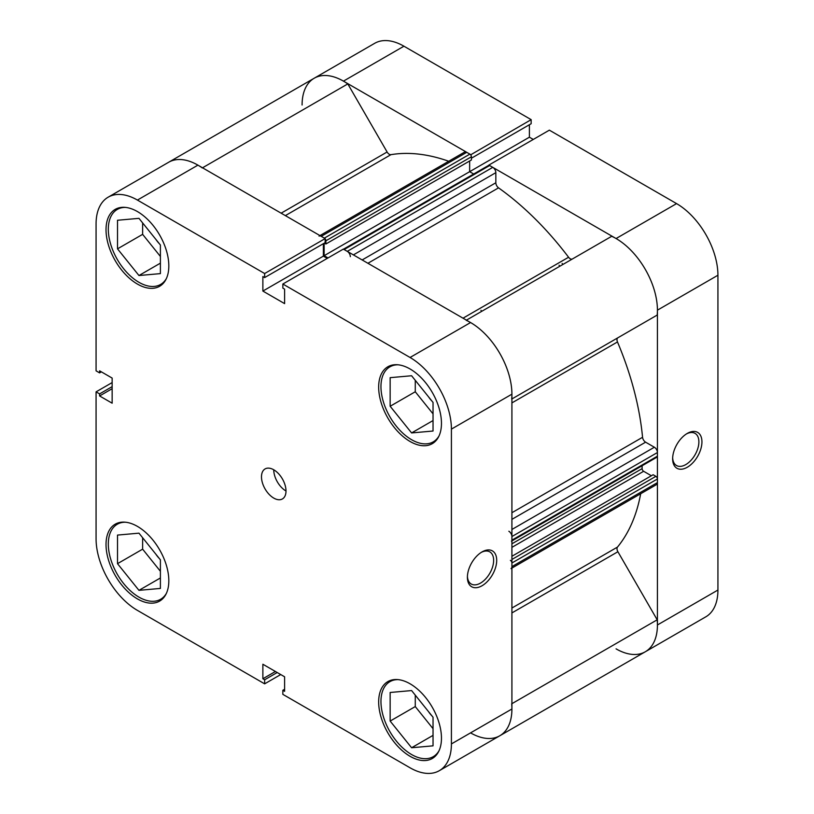<?xml version="1.0" encoding="UTF-8"?>
<svg xmlns="http://www.w3.org/2000/svg" width="814" height="814" viewBox="0 0 814 814"><rect width="100%" height="100%" fill="white"/><g stroke="black" fill="none" stroke-linecap="round" stroke-linejoin="round"><path stroke-width="1.22" d="M480.952 310.317A216.616 125.061 60 0 1 481.725 311.335M559.065 265.211A216.616 125.061 60 0 1 559.839 266.229A216.616 125.061 -120 0 0 559.065 265.211M343.488 249.186L488.553 165.435A2.167 1.252 60 0 1 489.631 165.537L492.775 167.348A4.335 2.503 60 0 1 495.838 172.66L495.838 182.774A4.335 2.503 -120 0 0 498.544 187.851A231.776 133.811 60 0 1 568.579 257.244A4.335 2.503 -120 0 0 570.238 258.76A4.335 2.503 -120 0 0 572.374 258.994M302.086 105.006A58.486 33.771 -120 0 1 314.194 78.236L374.694 43.305A58.486 33.771 60 0 1 403.937 46.205L343.437 81.135A58.486 33.771 -120 0 0 314.194 78.236A58.486 33.771 60 0 1 347.802 83.913L387.108 151.994A4.335 2.503 -120 0 0 389.265 154.284A4.335 2.503 -120 0 0 390.934 154.67A231.776 133.811 60 0 1 448.718 161.253M640.679 493.742A231.776 133.811 60 0 1 617.48 547.079A4.335 2.503 -120 0 0 617.897 551.729L657.193 619.81A58.486 33.771 60 0 1 645.319 651.76A58.486 33.771 -120 0 0 657.427 624.979L717.928 590.048L717.928 275.234L657.427 310.165L657.427 624.979M466.432 320.156L611.711 236.284A58.486 33.771 60 0 1 657.193 315.069L617.897 337.769A4.335 2.503 -120 0 0 617.48 341.951A231.776 133.811 60 0 1 642.561 437.291A4.335 2.503 -120 0 0 645.604 442.175L511.914 519.363M319.953 235.592L464.57 152.106A4.335 2.503 60 0 1 466.737 152.32L321.225 236.325A4.335 2.503 -120 0 0 319.057 236.111M321.225 236.325L324.369 238.136L469.871 154.131L466.737 152.32M469.871 154.131A2.167 1.252 60 0 1 471.408 156.787L471.408 159.971L325.895 243.976L324.379 243.101M469.647 160.989L469.647 171.683L473.687 174.013M511.914 529.476L654.364 447.232L645.604 442.175M654.364 447.232A4.335 2.503 60 0 1 657.427 452.543L511.914 536.548A4.335 2.503 -120 0 0 508.852 531.247M511.467 541.168A2.167 1.252 -120 0 0 511.914 540.181L657.427 456.166L657.427 452.543M657.427 456.166A2.167 1.252 60 0 1 656.979 457.163L511.914 540.913M642.114 465.74L642.114 468.64A2.167 1.252 -120 0 0 643.64 471.286L651.373 475.752M511.914 556.267L653.143 474.735L655.901 476.332A2.167 1.252 60 0 1 657.427 478.978L657.427 482.61A4.335 2.503 60 0 1 656.532 484.595L511.914 568.08M562.128 263.441A216.616 125.061 60 0 1 562.901 264.469A216.616 125.061 -120 0 0 562.128 263.441M511.691 703.815A58.486 33.771 60 0 1 499.806 735.764A58.486 33.771 60 0 1 470.563 732.865M511.019 568.599A4.335 2.503 -120 0 0 511.914 566.615L657.427 482.61M657.427 478.978L511.914 562.993L511.914 566.615M511.914 562.993A2.167 1.252 -120 0 0 510.388 560.337M511.914 540.181L511.914 536.548M466.198 320.289A58.486 33.771 60 0 1 511.691 399.084M350.325 256.664A4.335 2.503 -120 0 0 347.263 251.363L492.775 167.348M489.631 165.537L344.129 249.552L347.263 251.363M344.129 249.552A2.167 1.252 -120 0 0 343.04 249.44M324.135 243.244L324.135 255.698L328.032 257.936M471.408 156.787L325.895 240.791L325.895 243.976M325.895 240.791A2.167 1.252 -120 0 0 325.152 238.838M314.194 78.236L168.681 162.24A58.486 33.771 60 0 1 202.289 167.928M657.193 619.81L511.914 703.683M347.802 83.913L202.523 167.796M533.272 139.438L529.385 137.2L324.135 255.698M166.453 593.233A43.325 25.01 60 0 1 160.623 599.277A43.325 25.01 60 0 1 138.96 597.13A43.325 25.01 60 0 1 110.653 558.953A43.325 25.01 60 0 1 117.297 524.236A43.325 25.01 60 0 1 125.448 522.212M166.453 278.419A43.325 25.01 60 0 1 160.623 284.452A43.325 25.01 60 0 1 138.96 282.316A43.325 25.01 60 0 1 110.653 244.139A43.325 25.01 60 0 1 117.297 209.422A43.325 25.01 60 0 1 125.448 207.397M439.082 435.826A43.325 25.01 60 0 1 433.252 441.86A43.325 25.01 60 0 1 411.599 439.713A43.325 25.01 60 0 1 383.292 401.546A43.325 25.01 60 0 1 389.937 366.829A43.325 25.01 60 0 1 398.077 364.794M439.082 750.64A43.325 25.01 60 0 1 433.252 756.674A43.325 25.01 60 0 1 411.599 754.537A43.325 25.01 60 0 1 383.292 716.361A43.325 25.01 60 0 1 389.937 681.644A43.325 25.01 60 0 1 398.077 679.619M273.748 469.79A17.328 10.002 -120 0 0 265.079 468.925A17.328 10.002 -120 0 0 262.423 482.814A17.328 10.002 -120 0 0 273.748 498.087A17.328 10.002 -120 0 0 282.407 498.941A17.328 10.002 -120 0 0 285.063 485.052A17.328 10.002 -120 0 0 273.748 469.79A17.328 10.002 -120 0 0 285.999 491.005M482.051 551.912L482.051 551.912A20.716 11.966 -60 0 1 496.703 560.368A20.716 11.966 -60 0 1 482.051 585.744A20.716 11.966 -60 0 1 467.399 577.289A20.716 11.966 -60 0 1 482.051 551.912L482.051 551.912M467.419 576.363A18.559 10.714 120 0 0 471.245 584.014A18.559 10.714 120 0 0 480.525 583.089A18.559 10.714 120 0 0 492.643 566.737A18.559 10.714 120 0 0 489.794 551.872A18.559 10.714 120 0 0 481.267 552.391M137.424 211.569A44.404 25.641 -120 0 0 115.222 209.371A44.404 25.641 -120 0 0 108.415 244.953A44.404 25.641 -120 0 0 137.424 284.076A44.404 25.641 -120 0 0 159.625 286.284A44.404 25.641 -120 0 0 166.432 250.702A44.404 25.641 -120 0 0 137.424 211.569M137.424 526.383A44.404 25.641 -120 0 0 115.222 524.185A44.404 25.641 -120 0 0 108.415 559.767A44.404 25.641 -120 0 0 137.424 598.901A44.404 25.641 -120 0 0 159.625 601.098A44.404 25.641 -120 0 0 166.432 565.516A44.404 25.641 -120 0 0 137.424 526.383M410.063 683.791A44.404 25.641 -120 0 0 387.861 681.593A44.404 25.641 -120 0 0 381.054 717.175A44.404 25.641 -120 0 0 410.063 756.298A44.404 25.641 -120 0 0 432.265 758.506A44.404 25.641 -120 0 0 439.072 722.924A44.404 25.641 -120 0 0 410.063 683.791M410.063 368.976A44.404 25.641 -120 0 0 387.861 366.768A44.404 25.641 -120 0 0 381.054 402.36A44.404 25.641 -120 0 0 410.063 441.483A44.404 25.641 -120 0 0 432.265 443.681A44.404 25.641 -120 0 0 439.072 408.099A44.404 25.641 -120 0 0 410.063 368.976M431.98 401.119A18.417 10.633 60 0 1 428.581 396.876M431.98 715.933A18.417 10.633 60 0 1 428.581 711.701M159.34 558.526A18.417 10.633 60 0 1 155.942 554.293M159.34 243.712A18.417 10.633 60 0 1 155.942 239.479M108.181 197.171L168.681 162.24A58.486 33.771 60 0 1 197.924 165.14L325.152 238.594L264.642 273.524L137.424 200.071A58.486 33.771 -120 0 0 108.181 197.171A58.486 33.771 -120 0 0 96.072 223.952L96.072 370.848L99.593 372.883L99.593 370.828L112.149 378.083L112.149 403.195L99.593 395.95L99.593 393.895L96.072 391.86L96.072 538.766A58.486 33.771 -120 0 0 137.424 610.388L264.642 683.841L264.642 679.771L262.871 678.744L262.871 664.244L284.615 676.8L284.615 691.31L282.845 690.282L282.845 694.352L410.063 767.795A58.486 33.771 -120 0 0 439.306 770.695A58.486 33.771 -120 0 0 451.414 743.925L511.914 708.994L511.914 394.18L451.414 429.11L451.414 743.925M112.149 382.58L96.072 391.86M325.152 238.594L325.152 242.664L264.642 277.584L262.871 276.567L262.871 291.066L284.615 303.622L284.615 289.123L282.845 288.095L282.845 284.025L343.345 249.094L470.563 322.548A58.486 33.771 60 0 1 511.914 394.18M323.372 243.681L323.372 256.135L327.259 258.384M511.914 708.994A58.486 33.771 60 0 1 499.806 735.764L439.306 770.695M264.642 273.524L264.642 277.584M451.414 429.11A58.486 33.771 -120 0 0 410.063 357.478L282.845 284.025M280.728 674.562L264.642 683.841M415.272 380.331L415.272 391.758L433.038 413.858M415.272 695.146L415.272 706.572L433.038 728.672M142.633 537.739L142.633 549.165L160.399 571.275M142.633 222.924L142.633 234.351L160.399 256.451M112.149 388.695L99.593 395.95M112.149 386.64L99.593 393.895M101.374 371.856L99.593 372.883M284.615 689.255L282.845 690.282M275.427 671.499L262.871 678.744M277.208 672.527L264.642 679.771M323.372 256.135L262.871 291.066M390.15 692.48L411.599 690.567L433.038 717.246L433.038 745.838L411.599 747.751L390.15 721.072L390.15 692.48M390.15 721.072L415.272 706.572M411.599 747.751L433.038 735.368M390.15 406.257L390.15 377.665L411.599 375.753L433.038 402.431L433.038 431.023L411.599 432.936L390.15 406.257L415.272 391.758M411.599 432.936L433.038 420.553M117.511 248.85L117.511 220.258L138.96 218.345L160.399 245.024L160.399 273.616L138.96 275.529L117.511 248.85L142.633 234.351M138.96 275.529L160.399 263.146M117.511 563.675L117.511 535.083L138.96 533.16L160.399 559.839L160.399 588.43L138.96 590.343L117.511 563.675L142.633 549.165M138.96 590.343L160.399 577.971M687.291 467.246A20.716 11.966 -60 0 1 672.639 458.791A20.716 11.966 -60 0 1 687.291 433.414L687.291 433.414A20.716 11.966 -60 0 1 701.943 441.87A20.716 11.966 -60 0 1 687.291 467.246M672.669 457.865A18.559 10.714 120 0 0 676.485 465.516A18.559 10.714 120 0 0 685.764 464.601A18.559 10.714 120 0 0 697.883 448.249A18.559 10.714 120 0 0 695.044 433.374A18.559 10.714 120 0 0 686.507 433.893M676.576 203.612L549.358 130.159L488.848 165.089L616.076 238.533L676.576 203.612A58.486 33.771 60 0 1 717.928 275.234M471.408 158.221L531.155 123.718L531.155 119.648L403.937 46.205M529.385 137.2L529.385 124.746M717.928 590.048A58.486 33.771 60 0 1 705.819 616.829L499.806 735.764M616.076 648.86A58.486 33.771 -120 0 0 645.319 651.76M657.427 310.165A58.486 33.771 -120 0 0 616.076 238.533M470.655 154.833L531.155 119.648M343.437 81.135L470.655 154.579M390.934 154.67L285.368 215.618M498.544 187.851L367.908 263.278M463.013 318.182L568.579 257.244M511.914 608.027L617.48 547.079M617.48 341.951L511.914 402.899M511.914 512.718L642.561 437.291M511.914 398.952L617.897 337.769M617.897 551.729L511.914 612.922M281.135 213.176L387.108 151.994M643.64 471.286L511.914 547.344M511.914 559.452L655.901 476.332M511.914 543.803L642.114 468.64M362.149 259.951L495.838 182.774M495.838 172.66L353.388 254.894M197.924 165.14L137.424 200.071M410.063 357.478L470.563 322.548M160.623 599.277L163.96 597.344M160.623 284.452L163.96 282.529M433.252 441.86L436.599 439.936M433.252 756.674L436.599 754.751M389.937 681.644L393.274 679.71M389.937 366.829L393.274 364.896M117.297 209.422L120.635 207.489M117.297 524.236L120.635 522.303"/></g></svg>
